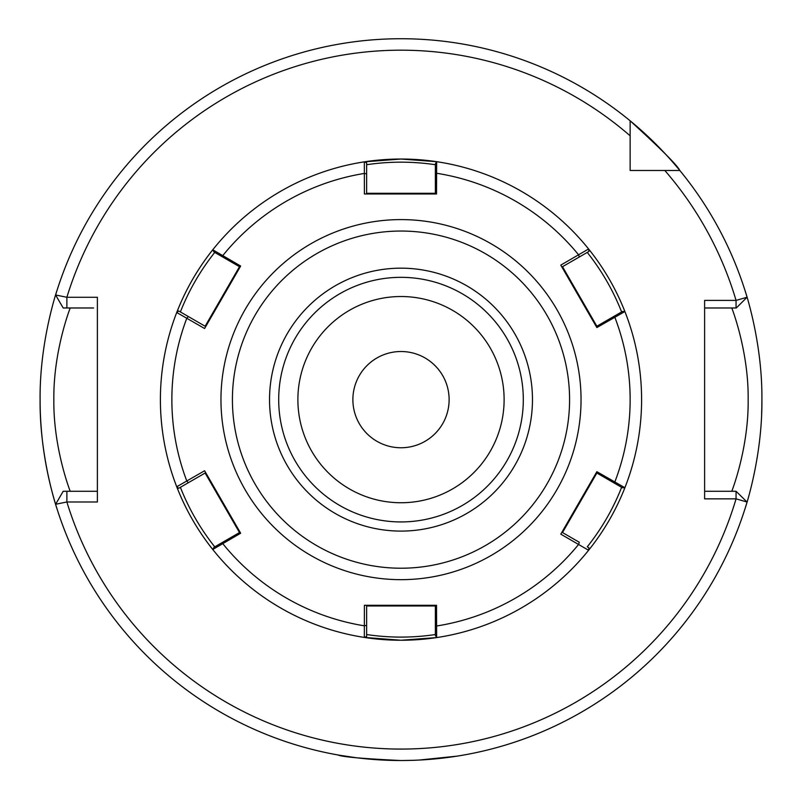 <?xml version="1.0" encoding="UTF-8"?>
<svg xmlns="http://www.w3.org/2000/svg" width="802" height="802" viewBox="0 0 802 802"><rect width="100%" height="100%" fill="white"/><g stroke="black" fill="none" stroke-linecap="round" stroke-linejoin="round"><path stroke-width="1.2" d="M414.433 760.286L401 760.537C362.795 758.702 341.832 756.857 338.113 755.013C341.802 756.857 362.765 758.702 401 760.537L400.769 760.527M356.589 757.79L338.113 755.013M297.883 399.637A103.117 103.117 0 0 1 401 296.519A103.117 103.117 0 0 1 504.117 399.637A103.117 103.117 0 0 1 401 502.744A103.117 103.117 0 0 1 297.883 399.637M731.765 491.285C731.404 492.378 748.737 448.769 748.156 399.637C748.757 350.614 731.384 306.795 731.765 307.978M352.88 399.637A48.12 48.12 0 0 1 401 351.517A48.12 48.12 0 0 1 449.12 399.637A48.12 48.12 0 0 1 401 447.757A48.12 48.12 0 0 1 352.88 399.637M42.536 441.531A360.9 360.9 0 0 0 57.142 509.21C57.493 510.443 39.509 458.473 40.1 399.637A360.9 360.9 0 0 0 42.175 438.283M761.619 413.862A360.9 360.9 0 0 0 761.9 399.637C762.471 458.624 744.527 510.343 744.857 509.21M418.774 760.096L457.22 756.126M459.095 755.825L462.764 755.203M461.461 755.434L456.749 756.196M453.28 756.727L439.015 758.522M435.957 758.832L425.351 759.705M630.141 160.651L630.141 170.485L679.825 170.485A360.9 360.9 0 0 0 630.141 120.811C660.828 148.791 677.389 165.352 679.825 170.485A360.9 360.9 0 0 0 55.609 294.986L66.877 297.281L66.877 307.978L93.573 307.978M40.1 399.637C39.529 340.639 57.473 288.92 57.142 290.053M744.857 290.053C744.507 288.82 762.491 340.78 761.9 399.637M630.141 120.811L630.141 135.809A349.441 349.441 0 0 0 66.877 297.281L97.383 297.281L97.383 501.982L66.877 501.982L55.609 504.278A360.9 360.9 0 0 0 747.063 502.032L736.056 498.854L704.617 498.854L704.617 300.409L736.056 300.409L747.063 297.231A360.9 360.9 0 0 0 679.825 170.485L664.828 170.485L679.825 170.485M630.141 135.809L630.141 170.485L639.976 170.485M736.056 491.285L747.063 502.032A360.9 360.9 0 0 1 55.609 504.278L63.188 491.285L66.877 491.285L66.877 501.982A349.441 349.441 0 0 0 736.056 498.854L736.056 491.285L704.617 491.285L704.617 483.827M747.063 297.231L736.316 307.978L704.617 307.978M66.877 307.978L63.188 307.978L55.609 294.986M66.877 491.285L97.383 491.285M70.235 307.978C70.596 306.875 53.243 350.554 53.844 399.727C53.263 448.709 70.616 492.468 70.235 491.285M736.056 307.978L736.056 300.409A349.441 349.441 0 0 0 664.828 170.485M401 521.932A122.305 122.305 0 0 0 523.305 399.637A122.305 122.305 0 0 0 401 277.332A122.305 122.305 0 0 0 278.695 399.637A122.305 122.305 0 0 0 401 521.932M366.624 162.796L364.329 161.844L366.624 162.796L366.624 193.974L364.389 193.974L364.329 161.844A240.6 240.6 0 0 0 161.102 418.022A240.6 240.6 0 0 0 401 640.237L364.329 637.42A240.6 240.6 0 0 1 212.761 549.48C197.593 530.393 185.583 509.481 176.731 486.764A240.6 240.6 0 0 1 176.731 312.499C185.583 289.793 197.593 268.881 212.761 249.783A240.6 240.6 0 0 1 364.329 161.844L401 159.037A240.6 240.6 0 0 0 364.339 161.844M364.389 193.974L436.519 193.974L436.659 161.683A240.6 240.6 0 0 1 588.598 248.981C603.836 267.998 615.936 288.85 624.888 311.537A240.6 240.6 0 0 1 624.888 487.726C615.946 510.403 603.846 531.265 588.598 550.282A240.6 240.6 0 0 1 436.649 637.58L401 640.237A240.6 240.6 0 0 0 624.888 487.726L622.412 487.776L596.287 472.689L596.858 471.696L560.798 534.162L588.598 550.282L588.919 547.816L588.598 550.282M240.079 267.036L213.964 251.958L212.761 249.783L240.66 266.043L204.59 328.509L240.66 266.043M204.59 328.509L176.731 312.499L178.706 310.975L205.713 326.574M205.713 472.689L178.706 488.288L176.731 486.764L204.59 470.754L240.66 533.22L212.761 549.48L213.964 547.305L240.079 532.227L240.66 533.22M366.624 605.289L366.624 636.467L364.329 637.42L364.389 605.289L435.376 605.289L435.376 635.445L436.649 637.58L435.376 635.445M436.649 637.58L436.519 605.289L401 605.289M596.858 471.696L624.888 487.726L623.074 487.756M596.287 326.574L622.412 311.487L624.888 311.537L596.858 327.567L560.798 265.101L596.858 327.567M560.798 265.101L588.598 248.981L588.919 251.447L561.921 267.036M401 159.037L436.659 161.683A240.6 240.6 0 0 0 401 159.037M622.873 311.497L624.888 311.537A240.6 240.6 0 0 0 588.598 248.981L588.919 251.447M223.056 542.052L222.705 543.566A229.141 229.141 0 0 0 364.399 625.831L366.624 625.359L366.624 634.542C389.531 637.951 412.449 637.951 435.376 634.542M596.287 472.689L561.921 532.227L579.295 542.262L578.593 544.428A229.141 229.141 0 0 1 436.499 626.011L435.376 624.948M188.33 316.539L186.806 318.234A229.141 229.141 0 0 0 186.806 481.03L188.33 482.724L180.38 487.315C188.881 508.859 200.34 528.708 214.746 546.854M213.643 547.886L212.761 549.48M588.919 547.816L587.254 546.854C601.66 528.718 613.119 508.879 621.62 487.315M613.309 316.74L614.803 317.191A229.141 229.141 0 0 1 614.793 482.072L613.309 482.523M435.727 163.237L436.659 161.683L435.376 163.819L435.376 193.974L401 193.974M435.376 164.721C412.469 161.312 389.551 161.312 366.624 164.721M435.376 174.315L436.499 173.252A229.141 229.141 0 0 1 578.593 254.835L579.295 257.001M621.62 311.948C613.119 290.404 601.66 270.555 587.254 252.409M214.746 252.409C200.34 270.545 188.891 290.384 180.38 311.948M223.056 257.211L222.705 255.698A229.141 229.141 0 0 1 364.399 173.433L366.624 173.904M212.761 249.783L213.733 251.547M401 531.094A131.468 131.468 0 0 1 269.532 399.637A131.468 131.468 0 0 1 401 268.169A131.468 131.468 0 0 1 532.468 399.637A131.468 131.468 0 0 1 401 531.094M401 579.666A180.039 180.039 0 0 1 220.961 399.637A180.039 180.039 0 0 1 401 219.598A180.039 180.039 0 0 1 581.039 399.637A180.039 180.039 0 0 1 401 579.666M401 231.046A168.58 168.58 0 0 0 232.42 399.637A168.58 168.58 0 0 0 401 568.217A168.58 168.58 0 0 0 569.58 399.637A168.58 168.58 0 0 0 401 231.046M435.376 605.961L366.624 605.961M366.624 636.467L364.329 637.42M239.497 532.558L205.132 473.03M178.706 488.288L176.731 486.764M596.868 473.03L562.503 532.558M366.624 193.302L435.376 193.302M562.503 266.705L596.868 326.234M205.132 326.234L239.497 266.705M176.731 312.499L178.706 310.975"/></g></svg>
